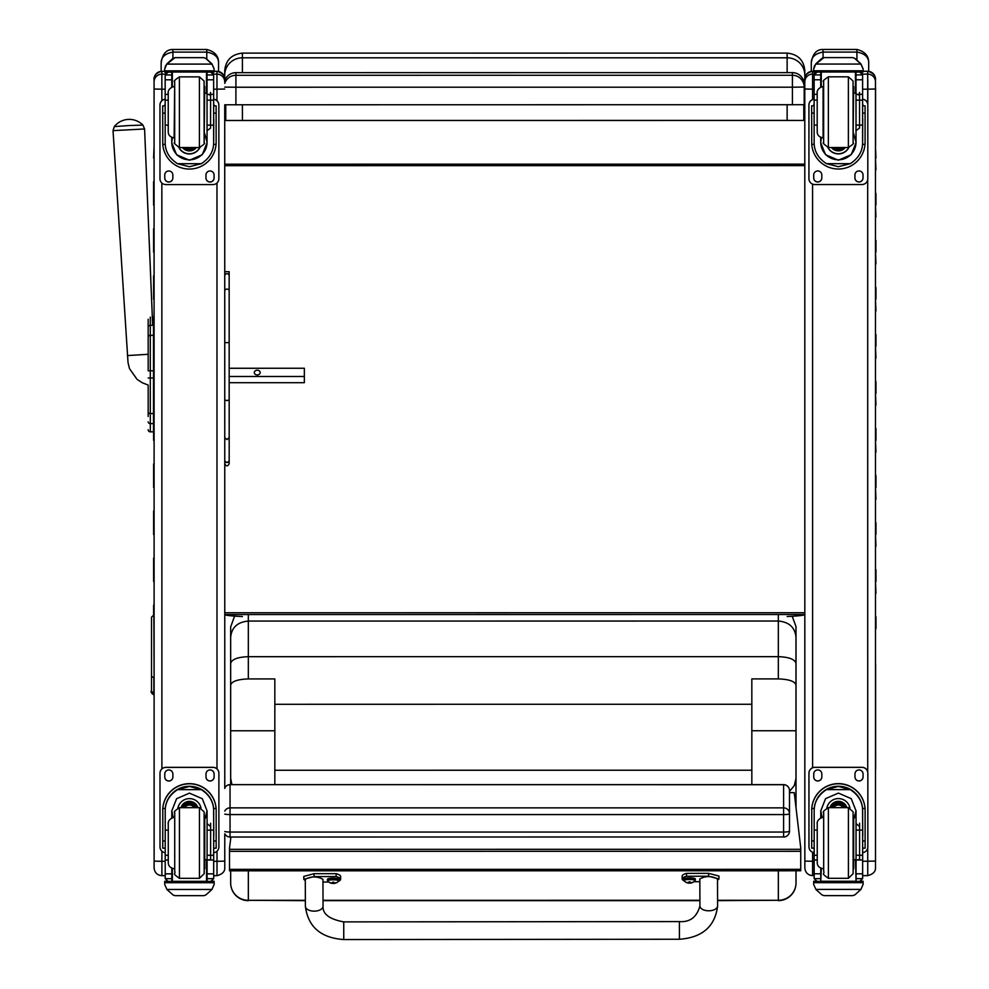 <?xml version="1.0" encoding="UTF-8"?>
<svg xmlns="http://www.w3.org/2000/svg" width="989" height="989" viewBox="0 0 989 989"><rect width="100%" height="100%" fill="white"/><g stroke="black" fill="none" stroke-linecap="round" stroke-linejoin="round"><path stroke-width="1.48" d="M224.775 811.067A5.885 5.823 0 0 1 230.041 807.865L230.041 784.71A5.885 5.823 180 0 0 224.775 787.912M789.482 831.143A5.885 0.89 180 0 1 783.597 832.046L783.597 837.04A5.885 5.885 0 0 0 789.482 831.143L789.482 813.687A5.885 5.823 180 0 0 783.597 807.865L783.597 814.577A5.885 0.89 0 0 0 788.863 814.083A5.885 0.89 0 0 0 789.482 813.687L789.482 790.532A5.885 5.823 0 0 0 783.597 784.71L230.041 784.648A5.885 5.885 0 0 0 224.775 787.887L224.775 787.046M224.775 831.551A5.885 0.89 0 0 0 230.041 832.046L230.041 814.577A5.885 0.89 180 0 1 224.775 814.083M230.041 836.966L230.041 832.046L783.597 832.046L783.597 814.577L230.041 814.577L230.041 807.865L783.597 807.865L783.597 784.71M224.775 847.375L224.775 833.801A5.885 5.885 0 0 0 230.041 837.04L783.597 836.966M242.441 616.567C231.067 615.999 225.183 615.331 224.763 614.552L804.823 614.528C804.403 615.306 798.506 615.974 787.157 616.543M804.799 79.231L804.799 91.186M803.315 79.911L804.799 80.332M787.133 104.871L787.133 120.423L803.797 120.448L803.785 104.747M803.797 120.448L225.752 120.485L242.416 120.46L242.404 104.896M225.752 104.809L225.752 120.485M787.133 120.423L242.416 120.46M224.775 769.529L224.763 463.717M224.738 70.837L224.738 80.344A17.666 1.076 -0 0 1 224.936 80.196M224.738 80.344L224.738 76.61M224.75 275.783L224.763 437.571L224.763 399.89L224.763 437.571L226.963 439.611L229.176 437.571L229.164 275.783A2.213 2.102 180 0 0 226.963 273.681A2.213 2.102 180 0 0 224.75 275.783L224.738 104.785L804.205 104.71L804.193 84.399A11.781 11.781 180 0 0 792.424 72.63L792.424 84.25M224.763 612.76L804.823 612.723M804.799 105.341L803.785 105.341M225.752 105.366L224.738 105.366M804.799 164.162L224.75 164.199M804.799 165.633L224.75 165.67M230.919 837.04L229.51 847.907L229.51 870.815L800.731 870.777L800.731 869.331L229.51 869.356M800.731 869.331L800.731 847.783L794.241 792.634L789.482 792.634M148.177 370.764L148.177 338.213M148.177 400.557L148.177 410.571M148.177 385.055L148.177 400.706L148.177 385.055L142.391 382.817L137.075 379.38L129.46 368.576L128.026 362.555L113.03 130.635L144.592 128.978L142.911 125.084L128.595 125.578L114.304 126.592L113.03 130.635M148.177 416.505L148.177 410.818L148.177 416.505M148.177 411.906L148.177 410.818M148.177 337.113L148.177 370.801L150.303 370.801L150.303 377.983L153.48 377.983L153.48 370.801L150.303 370.801L150.303 335.32A2.114 1.793 180 0 0 148.177 337.113L148.177 319.237M153.48 431.872L149.648 431.773M148.177 429.683A2.114 2.114 -0 0 0 150.303 431.81L150.303 377.983L148.177 377.996M148.177 429.745A2.114 2.114 -0 0 0 150.303 431.872A2.114 2.114 -0 0 1 148.177 429.745L148.251 430.289M148.177 421.809A2.114 1.793 -0 0 0 150.303 423.601L153.48 423.601L153.48 413.575L150.303 413.575A2.114 1.793 0 0 1 148.177 411.783M150.303 317.11L150.303 335.32L153.48 335.32L153.48 325.319L150.303 325.319A2.114 1.793 180 0 0 148.177 327.112M153.48 335.32L153.48 370.801M153.48 377.983L153.48 413.575M153.48 317.11L152.331 317.11L153.48 317.11L153.48 325.319M153.48 423.601L153.48 431.81M229.176 366.449L229.176 368.267L304.352 368.254L304.352 382.694L229.176 382.694L229.176 460.38A2.213 2.114 180 0 1 226.963 462.493A2.213 2.114 180 0 1 224.763 460.38L224.763 463.767C226.258 466.536 227.73 466.524 229.176 463.717L229.176 460.38A2.213 2.015 180 0 1 224.763 460.38L224.763 437.571M229.176 376.488L304.352 376.488M260.194 372.569A2.942 2.349 180 0 1 254.297 372.569A2.942 2.349 180 0 1 260.194 372.569M224.738 83.36A11.781 11.781 0 0 1 235.914 75.288L235.914 72.654A11.781 11.781 180 0 0 224.738 80.715A11.781 11.781 0 0 1 235.914 72.654L792.424 72.63L792.424 75.263A11.781 11.781 0 0 1 804.193 87.044L792.424 87.205L792.424 75.263L235.914 75.288L235.914 87.23L792.424 87.205L792.424 104.871M804.193 84.399L804.205 102.065L804.193 84.399A11.781 11.781 0 0 0 792.424 72.63L235.914 72.654M224.738 87.119L235.914 87.23L235.914 104.896M224.763 399.89L224.75 342.614L224.763 399.89L226.963 400.632L229.176 399.89L229.164 272.012L229.176 368.267M229.176 437.571L229.176 460.38L229.176 437.571M151.515 673.942L151.515 679.53M154.099 677.416L153.864 614.923L151.515 617.198L151.515 690.421A2.361 2.188 -0 0 0 153.864 692.609L153.864 677.416A2.361 2.188 180 0 1 151.515 675.227L151.515 690.421C150.551 691.855 151.342 693.351 153.876 694.884L154.111 692.609M154.111 864.473L154.111 847.313M161.85 100.73L161.85 71.319A7.776 7.776 180 0 0 154.074 79.083L154.111 867.86L154.111 861.122L161.887 861.32L161.887 851.183M165.25 74.126L161.85 74.126A7.776 7.776 180 0 0 154.074 81.902L154.123 868.342C154.791 872.817 157.375 875.265 161.887 875.661L161.887 861.32L165.212 861.32M224.775 721.995L224.775 773.757M224.775 847.313L224.775 867.835C224.923 871.63 222.34 874.239 217.011 875.661L217.011 861.32L224.775 861.11M224.775 773.831L224.775 785.563M795.997 685.08L795.997 730.76L751.838 730.76L751.825 678.911L778.331 678.911C789.111 679.295 794.995 681.347 795.997 685.08L796.009 807.63L795.997 778.38L794.291 785.612L789.482 791.447M717.569 900.633L778.343 900.287A17.666 17.32 -0 0 0 796.009 882.967L796.009 870.777M230.672 870.815L230.672 882.992A17.666 17.32 -0 0 0 248.338 900.311L305.354 900.658M231.921 784.648L230.672 778.405L230.672 784.648L230.66 685.117C231.661 681.372 237.545 679.319 248.326 678.936L274.831 678.936L274.831 784.648M230.672 837.04L230.672 838.993M230.66 730.784L274.831 730.784M795.997 730.76L795.997 778.38M274.831 770.258L751.838 770.233L751.838 784.648L751.838 730.76M751.838 770.233L751.825 678.911M234.578 616.135L230.66 626.952L230.66 637.176C231.71 627.385 237.595 622.019 248.326 621.067L778.331 621.043C789.061 621.994 794.946 627.372 795.997 637.151L795.997 663.421C794.946 659.317 789.049 657.055 778.331 656.659L778.331 678.911M795.997 637.151L795.997 781.854M230.66 637.176L230.66 663.446C231.71 659.342 237.595 657.079 248.326 656.684L778.331 656.659L778.331 614.528M230.66 663.446L230.66 685.117M751.825 704.267L274.831 704.292M804.836 864.435L804.836 847.276M812.575 99.568L812.575 74.101A7.776 7.776 180 0 0 804.799 81.877L804.836 867.835L804.836 861.085L812.612 861.283L812.612 852.283M804.799 79.058L804.799 79.021C804.749 80.962 803.229 73.384 812.575 71.282A7.776 7.776 180 0 0 804.799 79.058L804.848 868.305C805.516 872.793 808.1 875.228 812.612 875.636L812.612 861.283L814.17 861.283M875.5 788.641L875.463 83.014A7.776 7.764 -0 0 0 875.463 82.94M875.5 721.958L875.5 773.719M875.5 773.893L875.5 827.583M875.5 773.794L875.5 788.332M867.736 848.006L867.736 875.636C873.064 874.202 875.648 871.593 875.512 867.81L875.463 79.231A7.776 7.764 180 0 1 875.463 79.244L875.463 79.231A7.776 7.751 -0 0 0 875.463 79.207M875.5 773.46L875.5 773.608A7.776 7.64 180 0 1 875.5 773.608L875.5 785.538M875.5 663.829L875.5 628.683M875.488 593.4L875.5 616.926M875.97 593.326L875.488 581.631M875.488 546.336L875.488 569.874M875.957 546.262L875.488 534.579M875.488 499.284L875.488 522.81M875.957 499.21L875.488 487.515M875.488 452.233L875.488 475.758M875.957 452.158L875.488 440.464M875.488 405.169L875.488 428.707M875.957 405.094L875.488 393.412M875.475 358.117L875.488 381.643M875.957 358.043L875.475 346.36M875.475 311.065L875.475 334.591M875.945 310.991L875.475 299.296M875.475 264.001L875.475 287.539M875.945 263.927L875.475 252.244M875.475 216.95L875.475 240.475M875.945 216.875L875.475 205.193M875.475 169.898L875.475 193.424M875.945 169.824L875.475 158.129M875.475 146.211L875.945 158.055M154.074 181.692L154.074 158.166M154.086 228.756L154.086 205.23M154.086 275.807L154.086 252.282M154.086 322.859L154.086 299.333M154.099 464.026L154.099 440.501M154.099 511.09L154.099 487.552M154.099 558.142L154.099 534.616M154.099 605.194L154.099 581.668M153.604 158.092L154.074 146.248M172.42 137.619L171.765 142.416L171.765 137.384L171.765 142.762L176.561 154.717L189.406 160.23L202.251 154.717L207.06 142.762L207.047 125.146L213.649 125.146L213.649 142.762C213.599 151.379 209.483 158.351 201.299 163.704L189.418 166.733L177.525 163.704L201.299 163.704M177.525 163.704C169.342 158.364 165.212 151.379 165.175 142.762L165.175 125.146L168.229 125.146M213.587 144.394L216.047 144.382L216.121 142.354L216.121 105.872L213.76 105.86L216.121 105.872L216.121 134.01M216.047 144.382A26.715 26.703 0 0 1 189.418 169.057A26.715 26.703 0 0 1 162.777 144.394L165.225 144.394M162.703 105.872L165.052 105.872L162.703 105.86L162.777 144.394M168.229 100.173L165.175 100.173L165.163 74.781L165.472 73.495L168.118 71.925M204.698 93.176L207.047 93.077M210.706 71.925L213.34 73.495L213.649 74.781L213.649 125.146M165.163 75.139A2.942 2.942 56.8 0 1 165.175 74.966L171.765 74.966L171.765 72.024L171.765 73.495M207.047 125.146L207.047 72.024M165.175 74.966L168.118 72.123L171.765 72.123M165.583 65.719L164.668 69.082L166.881 63.84L172.939 58.388L175.028 57.634L166.881 64.1L211.93 64.1L214.143 69.082L214.143 72.024L164.668 72.024L164.668 70.837L214.143 70.837M214.143 68.847L211.93 63.84L205.873 58.376L203.783 57.671L205.873 58.376M211.93 64.1L205.873 58.549M175.028 57.634L203.783 57.634L175.028 57.634M213.772 119.261L213.649 142.762M204.698 93.213L207.047 93.213M171.765 74.966L171.765 87.02M204.698 133.564L207.06 142.416M207.06 142.305A17.641 17.641 0 0 1 189.406 159.822A17.641 17.641 0 0 1 171.765 142.305M199.914 147.509A11.781 11.769 0 0 1 178.898 147.509M199.827 147.509A11.781 11.769 0 0 1 178.997 147.522M172.333 72.024L172.333 86.809M206.491 72.024L206.491 93.176M164.668 69.082L164.668 70.837M207.047 100.161L213.649 100.161M165.175 100.173L165.175 125.146M207.047 74.966L213.636 74.966A2.942 2.942 -56.8 0 1 213.649 75.127M213.636 74.966L210.706 72.024M165.583 65.942L166.881 64.1M213.649 99.259A5.885 5.885 0 0 1 218.853 105.106L218.853 178.7A5.885 5.885 0 0 1 212.969 184.584L165.855 184.584A5.885 5.885 0 0 1 159.971 178.7L159.958 105.118A5.885 5.885 0 0 1 165.175 99.271M172.852 175.016L172.852 177.958A4.043 4.043 0 0 1 168.798 182.013A4.043 4.043 0 0 1 164.755 177.958L164.755 175.016A4.043 4.043 0 0 1 168.798 170.973A4.043 4.043 0 0 1 172.852 175.016M214.069 175.016L214.069 177.958A4.043 4.043 0 0 1 210.027 182.013A4.043 4.043 0 0 1 205.972 177.958L205.972 175.016A4.043 4.043 0 0 1 210.027 170.973A4.043 4.043 0 0 1 214.069 175.016M164.755 105.86L164.755 105.848A4.043 4.043 0 0 1 165.175 104.055M213.649 104.043A4.043 4.043 0 0 1 214.069 105.848L214.069 105.86M159.958 105.057L159.958 105.057A5.885 5.885 0 0 1 165.175 99.209M213.649 99.197A5.885 5.885 0 0 1 218.853 105.044L218.853 105.044M172.852 177.909A4.043 4.043 0 0 1 168.798 181.951A4.043 4.043 0 0 1 164.755 177.896L164.755 177.896M214.069 177.909A4.043 4.043 0 0 1 210.027 181.951A4.043 4.043 0 0 1 205.972 177.896L205.972 177.896M187.663 147.534A5.563 5.563 180 0 0 191.149 147.534M187.193 147.534A5.563 5.563 180 0 0 191.631 147.534M186.192 147.534A6.021 6.021 180 0 0 192.632 147.534M185.475 147.534A6.441 6.429 180 0 0 193.35 147.534M184.77 147.534A6.898 6.898 180 0 0 194.054 147.534M204.13 86.525L204.13 142.812L204.093 81.024L199.419 76.87L199.419 147.534C203.895 144.579 205.465 142.997 204.13 142.812L204.698 86.538M174.694 142.812L174.682 85.697L174.694 142.812M168.229 95.216L168.229 131.982L168.229 95.216M210.583 128.088L210.583 92.422L210.583 128.088L207.06 130.696M210.583 95.216L210.583 92.422L210.583 95.216L207.047 94.066M165.175 105.131L165.175 119.261M168.266 830.117L165.212 830.117L165.2 810.931C165.25 802.067 169.366 794.971 177.563 789.642L189.443 786.44L201.323 789.642L177.563 789.642M201.323 789.642C209.52 794.971 213.636 802.067 213.686 810.931L213.686 830.117L207.084 830.117L207.084 810.931L202.288 798.704L189.443 793.129L176.598 798.704L171.802 810.931L171.802 817.816L171.802 810.906M216.158 848.166L213.797 848.166L216.158 848.166L216.158 810.35A26.715 26.703 180 0 0 189.443 783.647A26.715 26.703 180 0 0 162.728 810.35L162.728 810.35M165.2 810.931L165.287 808.483L162.814 808.483L162.74 848.166L165.089 848.166L162.74 848.166M162.814 808.483A26.715 26.703 0 0 1 189.443 783.82A26.715 26.703 0 0 1 216.084 808.483L213.599 808.483L213.797 835.94M216.158 810.523L216.084 808.483M213.686 878.17L213.686 878.516A2.942 2.942 -50.9 0 1 213.686 878.677L210.744 881.384L207.097 881.384L210.744 881.384M213.686 878.677L207.097 878.677L207.097 881.384M166.918 889.457L172.976 894.921L175.078 895.663L203.833 895.663L205.922 894.909L211.98 889.457L166.918 889.457L164.718 884.45L164.718 881.273L167.289 881.273L164.718 881.273M175.065 895.663L203.821 895.663M165.287 808.483A24.243 24.231 0 0 1 189.443 786.292A24.243 24.231 0 0 1 213.599 808.483M207.084 859.664L204.735 859.664M207.097 878.677L207.084 830.117M207.084 810.757L204.735 819.349M173.186 817.409L171.802 810.757M207.084 810.646A17.641 17.641 0 0 1 204.735 819.164M173.273 817.396A17.641 17.641 0 0 1 171.802 810.646M177.921 807.926A11.781 11.769 0 0 1 200.965 807.926M172.37 868.404L172.37 881.323L206.528 881.323L206.528 859.664M214.18 884.215L211.98 889.457M214.18 884.438L214.18 882.707L164.718 882.707M165.212 830.117L165.212 878.516A2.942 2.942 50.9 0 0 165.212 878.677L168.081 881.384L171.802 881.384L168.155 881.384M168.266 855.275L165.212 855.275M213.686 878.516L213.686 855.275L207.084 855.275M213.686 855.275L213.686 830.117M171.802 881.384L171.802 868.194M165.212 852.716A5.885 5.885 0 0 1 160.008 846.868L159.995 773.225A5.885 5.885 0 0 1 165.892 767.328L212.994 767.328A5.885 5.885 0 0 1 218.89 773.213L218.89 846.868A5.885 5.885 0 0 1 213.686 852.716M159.995 773.225L159.995 773.287A5.885 5.885 0 0 1 165.892 767.39L212.994 767.39A5.885 5.885 0 0 1 218.89 773.274L218.89 773.213M206.009 776.897L206.009 774.016A4.043 4.043 0 0 1 210.051 769.961A4.043 4.043 0 0 1 214.106 774.016L214.106 776.958A4.043 4.043 0 0 1 210.051 781.001A4.043 4.043 0 0 1 206.009 776.958L206.009 776.897A4.043 4.043 0 0 0 210.051 780.939A4.043 4.043 0 0 0 214.106 776.897M164.78 776.897L164.78 774.016A4.043 4.043 0 0 1 168.835 769.974A4.043 4.043 0 0 1 172.877 774.016L172.877 776.958A4.043 4.043 0 0 1 168.835 781.013A4.043 4.043 0 0 1 164.78 776.958L164.78 776.897A4.043 4.043 0 0 0 168.835 780.951A4.043 4.043 0 0 0 172.877 776.909M194.165 807.667A5.563 5.563 180 0 0 184.72 807.667M194.697 807.667A6.021 6.021 180 0 0 184.189 807.667M195.167 807.667A6.441 6.429 180 0 0 183.719 807.667M195.686 807.667A6.898 6.898 180 0 0 183.2 807.667M199.457 878.343L199.457 807.667L204.13 811.821L204.167 873.695L199.457 878.343L179.442 878.343C171.122 872.323 176.054 875.08 174.719 871.086L174.719 812.389C173.396 812.204 174.966 810.634 179.429 807.667L179.442 878.343M210.62 859.441L210.62 823.219L210.62 859.441L207.084 860.207M207.084 823.639L210.62 826.532L210.62 823.219L210.62 826.532M168.266 826.532L168.266 862.791L168.266 826.532M165.212 850.07L165.212 835.94M821.377 137.595L820.722 142.379L820.722 137.347L820.722 142.725L825.531 154.68L838.375 160.206L851.22 154.68L856.017 142.725L856.017 125.109L862.606 125.109L862.606 142.725C862.569 151.342 858.44 158.327 850.256 163.68L838.375 166.696L826.483 163.68L850.256 163.68M826.483 163.68C818.299 158.327 814.182 151.342 814.132 142.725L814.132 125.121L817.186 125.121M862.556 144.357L865.004 144.357L865.078 142.317L865.078 105.835L862.729 105.823L865.078 105.835L865.078 133.985M865.004 144.357A26.715 26.703 0 0 1 838.375 169.02A26.715 26.703 0 0 1 811.734 144.357L814.182 144.357M811.66 105.835L814.009 105.835L811.66 105.823L811.734 144.357M817.186 100.136L814.132 100.136L814.132 74.756L814.429 73.458L817.075 71.888M856.004 93.176L853.655 93.176L856.004 93.053M859.664 71.888L862.297 73.458L862.606 74.756L862.606 125.109M814.132 75.102A2.942 2.942 56.8 0 1 814.132 74.929L820.722 74.929L820.722 71.987L820.722 73.458M856.017 125.109L856.004 71.987M814.132 74.929L817.075 72.086L820.722 72.086M814.54 65.682L813.638 69.045L815.838 63.815L821.896 58.351L823.985 57.597L815.838 64.062L860.887 64.062L863.1 69.045L863.1 71.987L813.638 71.987L813.638 70.8L863.1 70.8M863.1 68.822L860.887 63.803L854.83 58.351L852.741 57.634L854.83 58.351M860.887 64.062L854.83 58.512M823.985 57.597L852.741 57.597M862.729 119.236L862.606 142.725M820.722 74.929L820.722 86.983M853.655 133.54L856.017 142.379M856.017 142.268A17.641 17.641 0 0 1 838.375 159.798A17.641 17.641 0 0 1 820.722 142.268M848.883 147.472A11.781 11.769 0 0 1 827.867 147.472M848.785 147.485A11.781 11.769 0 0 1 827.954 147.485M821.29 71.987L821.29 86.772M855.448 71.987L855.448 93.151M813.638 69.045L813.638 70.8M856.017 100.136L862.606 100.136M814.132 100.136L814.132 125.121M856.004 74.929L862.606 74.929A2.942 2.942 -56.8 0 1 862.606 75.102M862.606 74.929L859.664 71.987M814.54 65.917L815.838 64.062M867.81 178.601L867.81 178.601A5.885 5.885 0 0 1 867.81 178.613L867.81 178.663A5.885 5.885 0 0 1 861.926 184.547L814.812 184.547A5.885 5.885 0 0 1 808.928 178.663L808.928 105.081A5.885 5.885 0 0 1 814.132 99.234M862.606 99.234A5.885 5.885 0 0 1 867.81 105.081L867.81 178.663M821.81 174.991L821.81 177.933A4.043 4.043 0 0 1 817.755 181.976A4.043 4.043 0 0 1 813.712 177.933L813.712 174.991A4.043 4.043 0 0 1 817.755 170.936A4.043 4.043 0 0 1 821.81 174.991M863.026 174.979L863.026 177.933A4.043 4.043 0 0 1 858.984 181.976A4.043 4.043 0 0 1 854.929 177.933L854.929 174.979A4.043 4.043 0 0 1 858.984 170.936A4.043 4.043 0 0 1 863.026 174.979M813.712 105.811L813.712 105.811A4.043 4.043 0 0 1 814.132 104.018M863.026 105.811L863.026 105.823A4.043 4.043 0 0 0 862.606 104.018M808.928 105.019L808.928 105.019A5.885 5.885 0 0 1 814.132 99.172M862.606 99.172A5.885 5.885 0 0 1 867.81 105.019L867.81 105.019M821.81 177.872A4.043 4.043 0 0 1 817.755 181.914A4.043 4.043 0 0 1 813.712 177.872L813.712 177.872M863.026 177.872A4.043 4.043 0 0 1 858.984 181.914A4.043 4.043 0 0 1 854.929 177.872L854.929 177.872M836.632 147.497A5.563 5.563 180 0 0 840.118 147.497M836.15 147.497A5.563 5.563 180 0 0 840.588 147.497M835.149 147.497A6.021 6.021 180 0 0 841.59 147.497M834.432 147.497A6.441 6.429 180 0 0 842.307 147.497M833.727 147.497A6.898 6.898 180 0 0 843.011 147.497M853.087 86.488L853.087 142.775L853.05 80.987L848.377 76.833L848.377 147.497C852.852 144.542 854.422 142.972 853.087 142.775L853.655 86.5M823.652 142.775L823.639 85.672L823.652 142.775M817.186 95.191L817.198 131.945L817.186 95.191M859.54 128.051L859.54 92.385L859.54 128.051L856.017 130.672M859.54 95.191L859.54 92.385L859.54 95.191L856.004 94.029M814.132 105.106L814.132 119.236M817.223 830.092L814.17 830.092L814.17 810.893C814.207 802.042 818.323 794.933 826.52 789.605L838.4 786.403L850.28 789.605L826.52 789.605M850.28 789.605C858.477 794.933 862.593 802.03 862.643 810.893L862.643 830.08L856.041 830.08L856.041 810.893L851.245 798.667L838.4 793.091L825.555 798.667L820.759 810.893L820.759 817.792L820.759 810.869M865.115 848.129L862.767 848.129L865.115 848.129L865.115 810.325A26.715 26.703 180 0 0 838.4 783.622A26.715 26.703 180 0 0 811.697 810.325L811.697 810.325M814.17 810.893L814.244 808.458L811.771 808.458L811.697 848.142L814.046 848.129L811.697 848.129M811.771 808.458A26.715 26.703 0 0 1 838.4 783.783A26.715 26.703 0 0 1 865.041 808.458L862.556 808.458L862.767 835.903M865.115 810.486L865.041 808.458M862.643 878.133L862.643 878.479A2.942 2.942 -50.9 0 1 862.643 878.64L859.701 881.347L856.054 881.347L859.701 881.347M862.643 878.64L856.054 878.64L856.054 881.347M815.876 889.42L821.933 894.884L824.022 895.638L852.79 895.626L854.879 894.884L860.937 889.42L815.876 889.42L813.675 884.413L813.675 881.248L816.246 881.248L813.675 881.248M814.244 808.458A24.243 24.231 0 0 1 838.4 786.255A24.243 24.231 0 0 1 862.556 808.458M856.054 859.626L853.692 859.626M856.054 878.64L856.041 830.08M856.041 810.72L853.692 819.312M822.156 817.371L820.759 810.72M856.041 810.609A17.641 17.641 0 0 1 853.692 819.127M822.23 817.359A17.641 17.641 0 0 1 820.759 810.609M826.878 807.889A11.781 11.769 0 0 1 849.922 807.889M821.327 868.367L820.759 881.248L856.054 881.236L855.485 859.626M863.137 884.178L860.937 889.42M863.137 884.413L863.137 882.683L813.675 882.683M814.17 830.092L814.17 878.479A2.942 2.942 50.9 0 0 814.17 878.652L817.038 881.347L820.759 881.347L817.112 881.347M817.223 855.238L814.17 855.238M862.643 878.479L862.643 855.238L856.054 855.238M862.643 855.238L862.643 830.08M820.759 881.347L820.759 868.157M814.17 852.679A5.885 5.885 0 0 1 808.965 846.831L808.953 773.188A5.885 5.885 0 0 1 814.849 767.303L861.951 767.303A5.885 5.885 0 0 1 867.848 773.188L867.848 846.831A5.885 5.885 0 0 1 862.643 852.679M808.953 773.188L808.953 773.25A5.885 5.885 0 0 1 814.849 767.365L861.951 767.353A5.885 5.885 0 0 1 867.848 773.25L867.848 773.188M854.966 776.86L854.966 773.979A4.043 4.043 0 0 1 859.008 769.937A4.043 4.043 0 0 1 863.063 773.979L863.063 776.921A4.043 4.043 0 0 1 859.008 780.976A4.043 4.043 0 0 1 854.966 776.921L854.966 776.86A4.043 4.043 0 0 0 859.008 780.914A4.043 4.043 0 0 0 863.063 776.872M813.737 776.872L813.737 773.979A4.043 4.043 0 0 1 817.792 769.937A4.043 4.043 0 0 1 821.834 773.979L821.834 776.921A4.043 4.043 0 0 1 817.792 780.976A4.043 4.043 0 0 1 813.737 776.934L813.737 776.872A4.043 4.043 0 0 0 817.792 780.914A4.043 4.043 0 0 0 821.834 776.872M843.123 807.642A5.563 5.563 180 0 0 833.678 807.642M843.654 807.642A6.021 6.021 180 0 0 833.146 807.642M844.124 807.642A6.441 6.429 180 0 0 832.676 807.642M844.643 807.642A6.898 6.898 180 0 0 832.157 807.642M848.414 878.306L848.414 807.654L853.087 811.796L853.124 873.67L848.414 878.306L828.399 878.306C820.079 872.298 825.024 875.042 823.689 871.049L823.676 812.365C822.354 812.167 823.924 810.597 828.386 807.642L828.399 878.306M859.577 859.404L859.577 823.194L859.577 859.404L856.054 860.183M856.041 823.614L859.577 826.495L859.577 823.194L859.577 826.495M817.223 826.495L817.223 862.754L817.223 826.495M814.17 850.046L814.17 835.903M875.463 83.496L875.463 82.52L875.574 83.484M875.611 710.139L875.624 767.835L875.5 710.114M875.624 755.398L875.5 756.721M875.624 755.299L875.5 756.597M875.624 755.04L875.5 756.239M875.624 754.174L875.5 755.188M875.624 752.876L875.5 754.162M875.624 767.34L875.5 768.676M172.914 58.388L172.914 52.12L206.775 52.12C214.724 53.517 218.656 57.214 218.557 63.197L218.557 71.468L218.557 63.197C218.841 56.138 214.91 51.564 206.775 49.487L172.914 49.487C166.3 49.413 162.369 53.987 161.145 63.209C161.046 57.214 164.978 53.517 172.914 52.12L172.914 49.487M161.145 63.209L161.145 71.344L161.145 63.209M823.058 57.819L823.058 52.083L856.919 52.083C864.856 53.48 868.787 57.177 868.688 63.172L868.701 71.344L868.688 63.172C868.972 56.101 865.054 51.527 856.919 49.45L823.058 49.45C816.432 49.376 812.513 53.95 811.277 63.172C811.178 57.189 815.109 53.493 823.058 52.083L823.058 49.45M811.277 63.172L811.277 71.381L811.277 63.172M305.378 906.258A8.839 4.908 -0.2 0 0 305.378 906.283C308.012 926.829 320.807 937.918 343.752 939.55L343.739 921.884L343.752 939.55L343.739 921.884L679.406 921.587L679.418 939.253C702.227 937.609 714.96 926.569 717.594 906.134L717.594 905.862A8.839 4.908 179.8 0 1 708.754 910.795A8.839 4.908 179.8 0 1 699.928 905.924L699.829 878.949C705.701 875.809 711.598 875.809 717.495 878.961L717.594 905.862A8.839 4.908 179.8 0 1 717.594 905.887M689.148 881.768L691.076 882.757L689.951 883.152L691.076 882.917A7.529 7.479 -4.6 0 0 692.584 882.435L692.584 882.287A7.529 7.232 179.6 0 1 691.076 882.757L689.877 881.768L687.961 882.757A7.529 7.232 178.2 0 1 686.465 882.299L686.465 882.448A7.529 7.479 -0.9 0 0 687.973 882.93L689.951 883.152A7.529 7.529 0 0 0 695.007 880.779L695.007 880.779A5.575 1.088 -0 0 0 689.518 879.493A5.575 1.088 -0 0 0 684.029 880.791L684.029 880.791A24.28 4.76 -0 0 1 682.163 878.961A24.28 4.76 -0 0 1 686.514 876.242L708.606 876.217L718.966 878.961L717.495 880.371M699.841 881.694L693.981 881.706M718.966 878.961L718.966 876.069L708.606 873.336L686.514 873.349A24.28 4.76 180 0 0 682.163 876.069L682.163 878.961M686.514 876.242L686.514 873.349M305.28 880.717L303.796 879.295L314.045 876.575L336.136 876.551A24.28 4.76 -0 0 1 340.612 879.308A24.28 4.76 -0 0 1 338.683 881.162M328.805 882.027L322.946 882.027M323.044 906.221L322.946 879.308C317.036 876.167 311.152 876.167 305.28 879.295L305.378 906.283A8.839 4.908 -0.2 0 0 314.23 911.153A8.839 4.908 -0.2 0 0 323.044 906.221C322.55 914.034 329.448 919.251 343.739 921.884M340.612 879.308L340.612 876.415A24.28 4.76 180 0 0 336.136 873.67L314.045 873.683L303.796 876.415L303.796 879.295M336.136 876.551L336.136 873.67M683.733 878.974A5.798 1.137 -0 0 1 689.518 877.836A5.798 1.137 -0 0 1 695.316 878.974L695.316 880.049A5.798 1.137 180 0 0 689.518 878.912A5.798 1.137 180 0 0 683.733 880.049L683.733 878.974M689.098 882.547L689.16 881.805L687.961 882.757L689.11 883.152L689.234 881.792M689.902 882.967L689.172 882.967L689.902 882.967M689.926 882.547L689.877 881.768M327.446 879.283A5.798 1.137 -0 0 1 333.244 878.158A5.798 1.137 -0 0 1 339.042 879.283L339.042 880.358A5.798 1.137 180 0 0 333.244 879.233A5.798 1.137 180 0 0 327.446 880.358L327.446 879.283M327.446 880.358L327.755 881.1A5.575 1.088 -0 0 1 333.244 879.814A5.575 1.088 -0 0 1 338.733 881.1L339.042 880.358M332.873 882.089L331.698 883.239L334.801 883.239A7.529 7.479 -4.6 0 0 336.309 882.757L336.297 882.608A7.529 7.232 179.6 0 1 334.801 883.078L333.602 882.089L331.686 883.078A7.529 7.232 178.2 0 1 330.19 882.621L330.19 882.757A7.529 7.479 -0.9 0 0 331.698 883.239L332.836 883.461L332.959 882.114M333.553 882.114L333.664 883.461L334.801 883.239L333.59 882.089M333.627 883.288L332.897 883.288L333.627 883.288M804.799 75.003A17.666 17.209 -0 0 0 787.133 57.795L242.404 57.819L242.404 53.122L787.133 53.085L787.133 72.63L787.133 59.55M242.404 72.654L242.404 57.819A17.666 17.209 180 0 0 224.738 75.04L224.738 70.639C225.727 60.168 231.611 54.321 242.404 53.122M800.731 849.304L229.51 849.328M800.731 851.294L229.51 851.331M148.177 354.285L127.396 355.583M224.75 290.754L224.75 342.614L224.75 290.754A2.213 1.78 180 0 1 229.164 290.754M229.176 416.418L229.176 451.194L229.176 416.418A2.213 0.828 -0 0 1 229.176 416.431L229.176 382.694L229.176 416.418M229.164 275.783L229.176 314.91A2.213 1.298 -0 0 0 229.164 314.885M224.75 271.715L229.164 271.691L229.176 314.91M229.176 342.614L224.75 342.614M165.175 89.233L154.074 89.035L154.074 81.902M161.887 768.898L161.85 183.014M161.85 71.319L164.668 71.319L161.85 71.307C152.504 73.421 154.024 80.999 154.074 79.058L154.074 79.083M224.738 79.268L224.738 79.071C224.577 82.013 226.963 73.854 216.962 71.307L214.143 71.307L216.962 71.307L216.974 100.73L216.974 79.936M213.575 74.126L216.962 74.126A7.776 7.776 0 0 1 224.738 81.902M213.649 89.233L224.738 89.035M213.686 861.32L217.011 861.32L217.011 851.183M216.974 183.014L216.999 768.898M216.962 71.307A7.776 7.776 0 0 1 224.738 79.071M217.011 872.162L217.011 854.681M778.343 870.777L778.343 900.287L717.569 900.287M699.903 900.287L323.02 900.311M305.354 900.311L248.338 900.311L248.338 870.815M795.997 781.978L795.984 626.569L792.226 616.295M248.326 678.936L248.326 614.552M812.612 875.574L814.17 875.636M814.132 89.195L804.799 88.998L804.799 81.877M812.612 767.736L812.575 184.115M814.207 74.101L812.575 74.101L812.575 71.282L813.638 71.282L812.575 71.282M867.736 872.125L867.736 854.644M875.5 784.648L875.5 788.728M875.463 83.014L875.463 79.046C875.302 81.976 877.688 73.816 867.699 71.27L863.1 71.27L867.699 71.282A7.776 7.776 0 0 1 875.463 79.058M867.699 71.282L867.687 74.101A7.776 7.776 0 0 1 875.463 81.864M862.532 74.101L867.687 74.101L867.699 89.195L875.463 88.998M862.643 861.283L875.5 861.085M862.606 89.195L867.699 89.195L867.699 103.845M867.699 179.837L867.724 772.013M875.5 826.755A7.776 7.776 180 0 0 875.5 826.668L875.5 787.009M207.047 72.11L210.706 72.11M175.028 57.671L203.783 57.671M213.76 113.129L216.121 113.129M162.703 113.129L165.052 113.129M164.668 72.024L214.143 72.024M207.047 94.363L213.649 94.363M165.175 94.363L168.229 94.363M165.163 79.812L171.765 79.812M207.047 79.812L213.649 79.812M184.646 147.534A7.257 7.244 180 0 0 187.391 149.03M191.433 149.03A7.257 7.244 180 0 0 194.178 147.534M182.916 147.534A8.493 8.493 180 0 0 195.909 147.534M182.471 147.534A8.839 8.839 180 0 0 196.354 147.534L189.653 150.897L182.471 147.534M179.392 76.87C174.929 79.899 173.359 81.469 174.682 81.58L174.694 142.812C173.236 142.527 174.806 144.097 179.405 147.534L179.392 76.87L199.419 76.87M174.682 86.525L174.126 137.867M165.089 840.971L162.74 840.971M216.158 840.959L213.797 840.959M214.18 881.273L211.609 881.273L214.18 881.273M214.18 881.471L164.718 881.483M168.266 860.01L165.212 860.01M213.686 859.997L207.084 859.997M213.686 873.843L207.097 873.843M171.802 873.843L165.212 873.843M171.802 878.677L165.212 878.677M195.847 807.667A6.898 6.898 180 0 0 183.039 807.667M196.23 807.667A7.257 7.244 180 0 0 182.656 807.667M197.54 807.667A8.493 8.493 180 0 0 181.346 807.667M197.911 807.667A8.839 8.839 180 0 0 180.975 807.667M204.735 817.334L204.735 868.676L204.735 817.334M174.719 817.334L174.719 868.676M856.004 72.086L859.664 72.086M862.729 113.092L865.078 113.092M811.66 113.092L814.009 113.092M813.638 71.987L863.1 71.987M856.004 94.326L862.606 94.326M814.132 94.338L817.186 94.338M814.132 79.775L820.722 79.775M856.004 79.775L862.606 79.775M833.603 147.497A7.257 7.244 180 0 0 836.348 148.993M840.39 148.993A7.257 7.244 180 0 0 843.135 147.497M831.873 147.497A8.493 8.493 180 0 0 844.866 147.497M831.428 147.497A8.839 8.839 180 0 0 845.311 147.497L838.61 150.86L831.428 147.497M828.349 76.833C823.886 79.862 822.316 81.432 823.639 81.543L823.652 142.787C822.193 142.49 823.763 144.06 828.362 147.497L828.349 76.833L848.377 76.833M823.083 86.488L823.083 137.83C819.337 137.174 817.371 135.27 817.198 132.13L817.186 92.385C817.409 94.919 815.307 88.59 823.083 86.488L823.639 86.488M852.778 895.626L824.035 895.626M814.046 840.934L811.697 840.934M865.115 840.934L862.767 840.934M863.137 881.236L860.566 881.236L863.137 881.236M863.137 881.446L813.675 881.446M817.223 859.973L814.17 859.973M862.643 859.973L856.054 859.973M862.643 873.806L856.054 873.806M820.759 873.806L814.17 873.806M820.759 878.652L814.17 878.652M844.804 807.642A6.898 6.898 180 0 0 832.009 807.642M845.187 807.642A7.257 7.244 180 0 0 831.625 807.642M846.497 807.642A8.493 8.493 180 0 0 830.303 807.642M846.868 807.642A8.839 8.839 180 0 0 829.932 807.642M828.386 807.642L848.414 807.642M853.692 817.31L853.692 868.651L853.692 817.31M823.676 817.297L823.689 868.651M875.586 87.625A7.776 7.764 180 0 1 875.586 87.662L875.586 104.945A7.776 1.57 180 0 1 875.586 104.945L875.586 146.224M867.81 103.375L867.81 79.899M206.775 58.957L206.775 49.487M856.919 59.785L856.919 49.45M708.606 876.217L708.606 873.336M314.045 876.575L314.045 873.683M689.951 883.152L689.827 881.792M230.041 784.648L783.597 784.648A5.885 5.885 0 0 1 789.482 790.532M787.133 53.097C797.925 54.284 803.81 60.119 804.799 70.602L804.799 76.586M149.302 431.624L148.486 430.833M152.665 325.319L144.592 128.978M142.911 125.084A19.137 19.137 0 0 0 114.304 126.592M161.887 875.661L165.212 875.661M213.686 875.661L217.011 875.661M224.775 788.456L224.775 784.685M323.02 900.658L699.903 900.633M778.343 900.633A17.666 17.666 0 0 0 796.009 882.967M230.672 882.992A17.666 17.666 0 0 0 248.338 900.658M862.643 875.636L867.736 875.636M875.5 827.496L875.5 826.668M875.97 616.852L875.97 628.608M875.957 569.788L875.957 581.557M875.957 522.736L875.957 534.505M875.957 475.684L875.957 487.441M875.957 428.62L875.957 440.389M875.957 381.569L875.957 393.338M875.945 334.517L875.957 346.274M875.945 287.465L875.945 299.222M875.945 240.401L875.945 252.17M875.945 193.35L875.945 205.106M153.629 558.068L153.629 581.594M153.629 511.004L153.629 534.542M153.629 463.952L153.629 487.478M153.616 416.901L153.616 440.426M153.616 275.733L153.616 299.259M153.616 228.682L153.616 252.207M153.604 181.617L153.604 205.143M153.616 332.403L153.616 322.785M153.629 614.935L153.629 605.12M179.405 147.534L199.419 147.534M174.126 86.525C166.337 88.614 168.451 94.956 168.229 92.41L168.241 132.167C168.414 135.308 170.38 137.211 174.126 137.879L174.682 137.879M199.457 807.667L179.429 807.667M174.163 817.334C166.375 819.424 168.489 825.766 168.266 823.219L168.278 862.977C168.451 866.104 170.417 868.008 174.163 868.676M828.362 147.497L848.377 147.497M823.12 817.297C815.344 819.386 817.446 825.728 817.223 823.182L817.235 862.94C817.409 866.08 819.374 867.983 823.12 868.651M875.611 663.965L875.624 769.504M218.557 71.468L218.557 63.197M868.701 71.344L868.688 63.172M699.928 905.924C696.837 917.124 689.988 922.341 679.406 921.587M343.752 939.55L679.418 939.253M689.11 883.152A7.529 7.529 0 0 1 684.029 880.791L683.733 880.049M695.007 880.779L695.316 880.049M327.755 881.1A7.529 7.529 0 0 0 332.836 883.461M333.676 883.461A7.529 7.529 0 0 0 338.733 881.1M332.823 882.868L332.885 882.114L333.652 882.856"/></g></svg>
